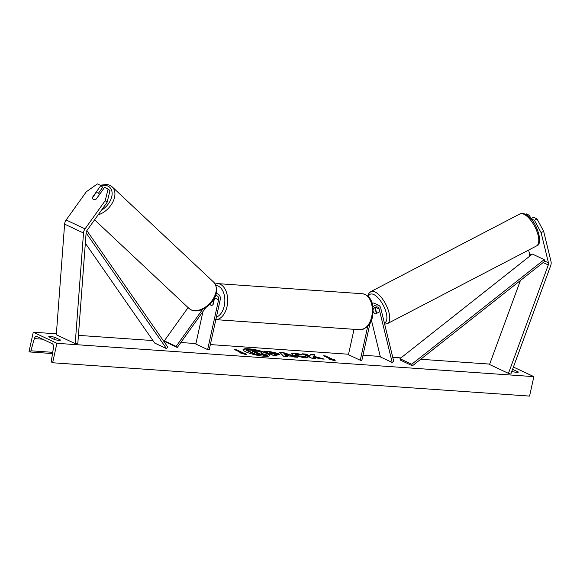 <?xml version="1.0" encoding="UTF-8"?>
<svg xmlns="http://www.w3.org/2000/svg" width="580" height="580" viewBox="0 0 580 580"><rect width="100%" height="100%" fill="white"/><g stroke="black" fill="none" stroke-linecap="round" stroke-linejoin="round"><path stroke-width="0.87" d="M93.445 199.455A4.053 2.538 -47.4 0 0 96.266 199.042L104.654 187.311L108.126 188.942L109.982 190.646L107.082 202.347L86.898 230.579A3.241 2.479 115.2 0 0 86.217 232.109A3.241 2.479 115.2 0 0 86.13 232.652L77.836 343.273L75.212 343.643L56.311 334.762L64.612 224.134A6.481 4.959 115.2 0 1 64.772 223.054A6.481 4.959 115.2 0 1 66.135 219.987L86.326 191.755L97.411 183.903L100.876 185.535L92.488 197.265A4.053 2.538 -47.4 0 0 93.032 199.179A4.053 2.538 -47.4 0 0 93.445 199.455M100.876 185.535L102.74 187.246L98.477 193.198M107.082 202.347L105.226 200.637L85.035 228.868A6.481 4.959 115.2 0 0 83.672 231.927A6.481 4.959 115.2 0 0 83.513 233.015L75.212 343.643M105.226 200.637L108.126 188.942M528.612 250.081L529.554 253.953A3.241 2.479 -64.8 0 1 529.554 255.533A3.241 2.479 -64.8 0 1 529.395 256.07L529.207 256.577M541.104 232.681L548.455 262.834A3.241 2.479 -64.8 0 1 548.455 264.415A3.241 2.479 -64.8 0 1 548.296 264.951L508.435 373.368L510.821 374.086L550.681 265.669A6.481 4.959 -64.8 0 0 551 264.589A6.481 4.959 -64.8 0 0 551 261.428L543.649 231.282L537.008 218.914L533.542 217.282L530.997 218.689L534.463 220.313L541.104 232.681L543.649 231.282M537.008 218.914L534.463 220.313M520.405 280.524L489.534 364.486L508.435 373.368M528.402 216.26L529.758 215.506L526.292 213.875L525.509 214.31M529.758 215.506L530.417 218.196M378.349 312.468L376.384 313.49A4.053 1.667 62.5 0 1 376.087 313.773A4.053 1.667 62.5 0 1 375.064 313.657A4.053 1.798 61.1 0 1 373.114 311.808M372.904 307.052A6.076 4.647 -64.8 0 1 378.573 305.276A6.076 4.647 -64.8 0 1 380.755 308.147L393.791 361.608L392.203 362.486L380.393 356.939L371.425 320.16M372.048 303.151A6.076 4.647 -64.8 0 1 374.557 303.391L378.573 305.276M373.121 309.589A4.053 3.103 -64.8 0 1 377.711 307.11A4.053 3.103 -64.8 0 1 379.168 309.024L392.203 362.486M375.18 307.269L376.616 313.149A4.053 1.798 61.1 0 1 376.478 313.439M370.055 323.067L361.855 360.368L360.267 360.252L348.45 354.706L354.032 329.31M360.267 360.252L367.742 326.25M372.389 303.086A6.076 4.647 115.2 0 0 371.758 302.303M202.601 309.379L176.131 346.398L164.314 340.851L188.094 307.603M202.964 311.569L195.83 344.041L207.64 349.588L209.228 349.696L220.182 299.889A6.076 4.647 115.2 0 0 218 294.053A6.076 4.647 115.2 0 0 216.086 293.726M207.64 349.588L218.595 299.78A4.053 3.103 115.2 0 0 217.137 295.887A4.053 3.103 115.2 0 0 215.448 295.735M213.904 298.99A4.053 2.501 94 0 1 214.006 299.28L212.787 304.841A4.053 2.501 94 0 1 211.461 305.326A4.053 2.501 94 0 1 209.902 304.239A4.053 2.501 -86 0 0 211.461 305.326A4.053 2.501 -86 0 0 213.121 304.507L214.578 297.895A4.053 3.103 115.2 0 0 214.622 297.642M205.777 307.632L177.291 347.471L176.131 346.398M177.291 347.471L165.481 341.917L164.314 340.851M92.481 197.773L95.809 193.118A4.053 2.661 133.2 0 1 98.194 193.024A4.053 2.661 133.2 0 1 98.636 193.329A4.053 2.661 133.2 0 1 99.245 194.793L99.281 194.822M96.171 199.092L99.245 194.793M269.671 355.649A13.666 2.501 12.4 0 0 262.087 351.828A13.666 2.501 12.4 0 0 248.356 349.167A13.666 2.501 12.4 0 0 243.056 349.791M248.443 348.783A13.666 2.501 12.4 0 0 243.056 349.588A13.666 2.501 12.4 0 0 250.168 353.459A13.666 2.501 12.4 0 0 264.379 356.272A13.666 2.501 12.4 0 0 269.758 355.46A13.666 2.501 12.4 0 0 262.653 351.589A13.666 2.501 12.4 0 0 248.443 348.783M56.905 343.309L33.277 332.202L29 351.661L29.493 351.893A1.827 1.124 -86 0 0 29.754 351.966A1.827 1.124 -86 0 0 30.907 350.798L34.358 338.604A3.444 2.124 94 0 1 36.533 336.407A3.444 2.124 94 0 1 37.019 336.538L52.135 343.643A3.444 2.124 94 0 1 53.476 347.587L51.424 360.441A1.827 1.124 -86 0 0 52.128 362.529L52.628 362.761L56.905 343.309L533.854 376.637L513.416 367.038M489.679 364.102L420.688 359.281M400.925 357.896L392.747 357.331M380.27 356.454L362.978 355.25M348.551 354.242L210.359 344.578M195.931 343.57L180.829 342.519M164.923 341.402L163.778 341.323M152.96 340.569L78.431 335.363M56.376 333.819L33.277 332.202M307.907 357.432L307.958 357.207C308.212 357.758 307.045 357.962 304.457 357.817L293.009 355.062L291.32 353.691L294.778 353.213L302.144 354.51L301.013 355.047L297.127 354.329L295.669 354.554L296.619 355.308L302.18 356.7L303.898 356.367L307.951 357.324M278.19 353.452L279.379 354.373L274.412 354.561L277.11 355.83L273.586 355.583L264.132 351.146L269.584 351.524L278.19 353.452L279.219 354.547M313.831 356.243L314.585 354.67L310.409 354.38L309.858 355.873L306.03 354.075L302.499 353.829L311.953 358.266L315.476 358.512L313.033 357.367L313.258 356.954L319.964 358.824L324.198 359.121L313.831 356.243L313.744 356.635L322.212 358.984M48.698 336.777L54.839 339.662A5.068 0.928 12.4 0 0 58.602 340.293A5.068 0.928 12.4 0 0 60.567 340.068L54.419 337.183A5.068 0.928 12.4 0 0 48.698 336.777M512.575 369.315L518.433 372.063A5.068 0.928 -167.6 0 1 516.476 372.287A5.068 0.928 -167.6 0 1 512.713 371.664L511.857 371.265M241.643 352.908L239.736 352.778L246.275 354.706L245.456 353.176L243.549 353.046L236.459 349.711L234.552 349.58L241.643 352.908L241.49 353.293M334.486 359.397L335.305 360.927L328.766 358.998L330.673 359.129L323.582 355.801L325.489 355.939L332.579 359.267L334.486 359.397L334.957 360.825M291.464 356.163L286.535 355.815L287.317 356.548L283.678 356.287L279.603 352.219L282.982 352.459L297.823 357.28L294.067 357.019L291.464 356.163M533.854 376.637L529.576 396.096L52.628 362.761M53.962 339.256L54.419 337.183M263.385 355.236L263.472 354.844L267.554 355.134L267.467 355.518L263.385 355.236L256.49 353.213L259.361 354.561L259.274 354.945L255.744 354.699L246.268 350.248L246.355 349.863L252.38 350.284L257.563 351.06L260.899 352.169L262.015 353.046L261.856 353.546M257.955 353.706L257.476 353.677M255.744 354.699L255.823 354.315L246.355 349.863M259.361 354.561L255.823 354.315M263.472 354.844L258.035 353.321M262.015 353.046L261.21 353.365L267.554 355.134M235.538 350.044L236.459 349.711M245.927 354.605L245.369 353.568L243.462 353.43L243.549 353.046M243.462 353.43L236.372 350.102M245.369 353.568L245.456 353.176M330.52 359.513L330.673 359.129M332.579 359.267L332.492 359.658L325.402 356.323L325.489 355.939M325.402 356.323L324.568 356.265M332.492 359.658L334.399 359.788M314.404 358.44L313.033 357.367M314.404 355.054L310.322 354.764L309.778 356.265L305.943 354.46L306.03 354.075M305.943 354.46L303.492 354.293M309.778 356.265L309.858 355.873M310.322 354.764L310.409 354.38M276.036 355.757L274.325 354.953L274.412 354.561M265.125 351.611L269.497 351.915L278.11 353.844M269.86 352.423L272.361 353.597L274.818 353.278L269.86 352.423L269.773 352.814L272.274 353.988L274.731 353.669M272.274 353.988L272.361 353.597M275.137 353.988L274.818 353.278M291.349 353.901L294.691 353.597L302.057 354.902M295.669 354.554L296.532 355.692L302.093 357.091L303.898 356.367M303.818 356.751L307.777 357.577M286.774 356.504L286.535 355.815M280.031 352.647L282.895 352.85L282.982 352.459M282.895 352.85L296.184 357.164M284.352 353.786L285.505 355.33L288.347 355.533L288.427 355.141L284.352 353.786L285.592 354.945L288.427 355.141M285.505 355.33L285.592 354.945M257.498 352.43L257.505 352.002L252.162 351.175L254.431 352.241L257.911 352.306M257.447 352.401L253.148 351.639M375.064 313.657A4.053 1.667 62.5 0 1 373.259 311.837L373.128 311.3M374.549 307.697A4.053 1.667 62.5 0 1 375.173 308.517L375.449 308.371M376.384 313.49L375.173 308.517M86.115 232.892L166.496 348.602L154.686 343.055L85.34 243.23M86.869 230.615L167.852 347.195L166.496 348.602M412.445 365.791L400.635 360.245L399.932 358.687L411.742 364.24L412.445 365.791L544.91 261.167L544.207 259.615L411.742 364.24M544.207 259.615L532.397 254.062L399.932 358.687M83.513 233.015L64.612 224.134M85.035 228.868L66.135 219.987M548.455 262.834L544.91 261.167M531.425 254.83L529.554 253.953M548.296 264.951L543.17 262.544M379.168 309.024L375.303 307.212M218.595 299.78L214.578 297.895M216.398 317.115A16.008 9.889 -86 0 0 224.257 305.892A16.008 9.889 -86 0 0 215.876 285.527M215.064 283.888L217.768 283.627A18.038 11.136 94 0 1 227.026 306.559A18.038 11.136 94 0 1 215.84 319.623M371.7 316.665A18.038 11.136 -86 0 0 362.442 293.741C372.773 295.916 373.955 306.82 372.498 316.549C371.265 324.227 367.075 328.613 359.933 329.723A18.038 11.136 -86 0 0 371.7 316.665M101.427 210.257A16.008 10.52 -46.8 0 0 111.614 197.251A16.008 10.52 -46.8 0 0 107.967 186.129A16.008 10.52 -46.8 0 0 101.029 185.673M110.243 185.542A18.038 11.854 133.2 0 1 112.215 186.898A18.038 11.854 133.2 0 1 112.817 202.05A18.038 11.854 133.2 0 1 98.15 214.839M190.842 309.684A18.038 11.854 -46.8 0 0 211.048 301.933A18.038 11.854 -46.8 0 0 213.556 282.032C224.764 295.59 202.558 315.825 191.117 309.88L188.87 308.328A18.038 11.854 -46.8 0 0 190.842 309.684M42.645 339.184L34.358 338.604M52.722 352.328L30.907 350.798M278.132 353.858L278.219 353.466M269.497 351.915L269.584 351.524M273.941 354.104L274.028 353.713M294.691 353.597L294.778 353.213M296.503 355.678L296.59 355.293M296.532 355.692L296.619 355.308M302.093 357.091L302.18 356.7M257.418 352.386L257.505 352.002M254.388 351.726L254.475 351.335M536.5 245.971C544.185 244.477 536.377 219.399 525.763 214.44C523.348 213.266 521.376 213.114 519.832 213.984A18.038 7.424 62.5 0 1 524.392 214.491A18.038 7.424 62.5 0 1 536.732 230.927A18.038 7.424 62.5 0 1 536.5 245.971L387.462 323.611A18.038 7.424 -117.5 0 0 387.694 308.56A18.038 7.424 -117.5 0 0 375.354 292.124A18.038 7.424 -117.5 0 0 370.801 291.624L368.88 293.407L367.858 296.162M368.38 296.663A16.008 6.59 62.5 0 1 374.136 294.72A16.008 6.59 62.5 0 1 385.33 309.945A16.008 6.59 62.5 0 1 384.351 322.879M216.21 293.212L218 294.053M217.768 283.627L362.442 293.741M215.252 319.609L359.933 329.723M213.556 282.032L112.215 186.898L109.968 185.353L107.206 184.476L100.151 185.194M99.666 194.293L98.636 193.329M94.591 219.82L188.87 308.328M29.754 351.966L52.526 353.553M519.832 213.984L370.801 291.624M384.656 324.14L387.462 323.611"/></g></svg>
